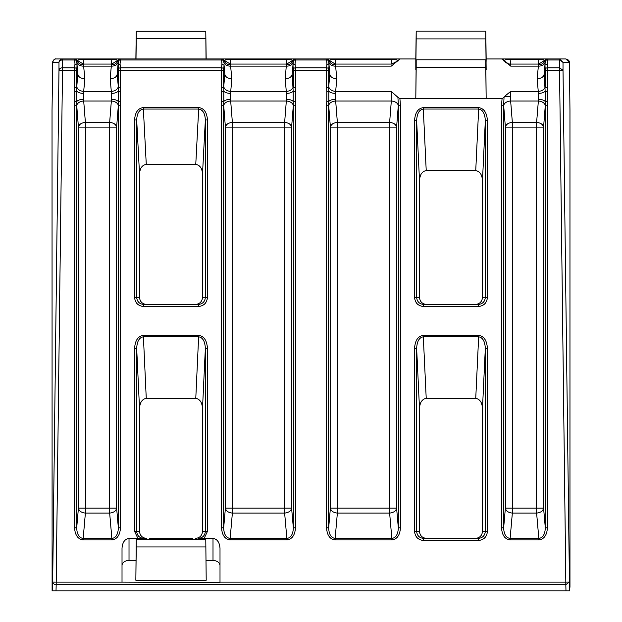 <?xml version="1.0" encoding="UTF-8"?>
<svg xmlns="http://www.w3.org/2000/svg" width="622" height="622" viewBox="0 0 622 622"><rect width="100%" height="100%" fill="white"/><g stroke="black" fill="none" stroke-linecap="round" stroke-linejoin="round"><path stroke-width="0.93" d="M56.019 590.9L56.174 584.602A3.499 2.472 -178.6 0 1 52.676 582.122A3.499 2.472 -178.6 0 1 52.676 582.083L58.989 70.263A3.499 2.472 0 0 1 62.488 67.829L62.488 59.984A3.499 2.472 180 0 0 58.989 62.41A3.499 3.499 -90 0 1 62.488 58.958L56.174 58.958A3.499 3.499 90 0 0 52.676 62.41A3.499 2.472 -178.6 0 1 52.676 62.371L52.03 110.172L52.1 590.9L569.278 590.9M569.324 62.332L563.011 62.41L563.011 70.263L545.307 70.302L545.307 87.438L547.399 87.438L547.399 58.958L501.557 58.958L504.038 60.147L510.701 66.126L538.255 66.126A6.997 4.937 -175 0 0 545.23 61.788L545.269 61.283A2.099 1.485 5 0 1 547.36 59.984L559.512 59.984L559.512 58.958L547.142 58.958L565.826 58.958L559.512 58.958L563.011 62.41L559.512 59.984L559.512 67.829L563.011 70.263L569.542 590.9L569.97 586.803L569.97 110.172L569.542 71.056M137.882 538.403L143.705 538.403C139.445 537.991 137.104 535.659 136.685 531.406L136.685 348.499L134.593 348.499L134.593 531.406L137.882 538.403L129.018 538.403C124.797 539.033 122.464 542.337 122.021 548.301L122.021 582.122L52.676 582.122M134.593 531.406L139.515 531.406L139.515 408.475L136.685 348.499C137.019 341.346 139.235 337.458 143.348 336.829L198.682 336.829C202.788 337.458 205.011 341.346 205.346 348.499L205.346 531.406C204.926 535.659 202.585 537.991 198.325 538.403L213.012 538.403C217.233 539.033 219.566 542.337 220.009 548.301L220.009 582.48L122.021 582.122M399.899 98.548L397.932 97.359L398.321 105.219L400.412 105.219L399.899 98.548L502.071 98.548L501.557 105.219L501.557 527.829C502.024 535.223 504.877 539.243 510.126 539.904L538.831 539.904C544.079 539.243 546.932 535.223 547.399 527.829L547.399 87.438M195.502 538.403C199.74 537.968 202.072 535.635 202.508 531.406L207.437 531.406L207.437 348.499C206.947 340.514 204.032 336.16 198.682 335.429L143.348 335.429C137.998 336.16 135.083 340.514 134.593 348.499M139.515 408.475C139.927 402.38 142.166 399.029 146.256 398.422L195.774 398.422C199.856 399.029 202.103 402.38 202.508 408.475L202.508 531.406M139.515 531.406C139.958 535.635 142.29 537.968 146.528 538.403M419.492 531.406L419.492 408.475C419.897 402.38 422.144 399.029 426.226 398.422L475.744 398.422C479.834 399.029 482.073 402.38 482.485 408.475L485.316 348.499L487.407 348.499C486.917 340.514 484.002 336.16 478.652 335.429L478.652 336.829C482.765 337.458 484.981 341.346 485.316 348.499L485.316 531.406C484.896 535.659 482.555 537.991 478.295 538.403L423.675 538.403C419.415 537.991 417.074 535.659 416.654 531.406L419.492 531.406C419.928 535.635 422.26 537.968 426.498 538.403M475.472 538.403C479.71 537.968 482.042 535.635 482.485 531.406L487.407 531.406L487.407 348.499M482.485 408.475L482.485 531.406M419.492 297.425L419.492 180.691C419.897 174.595 422.144 171.244 426.226 170.638L475.744 170.638C479.834 171.244 482.073 174.595 482.485 180.691L485.316 120.715L487.407 120.715C486.917 112.73 484.002 108.376 478.652 107.645L478.652 109.044C482.765 109.674 484.981 113.562 485.316 120.715L485.316 297.425C484.896 301.678 482.555 304.01 478.295 304.43L423.675 304.43C419.415 304.01 417.074 301.678 416.654 297.425L419.492 297.425C419.928 301.654 422.26 303.995 426.498 304.43M423.675 304.43L423.675 306.529L478.295 306.529L478.295 304.43L475.472 304.43C479.71 303.987 482.042 301.654 482.485 297.425L487.407 297.425L487.407 120.715M482.485 180.691L482.485 297.425M195.502 304.43C199.74 303.987 202.072 301.654 202.508 297.425L205.346 297.425C204.926 301.678 202.585 304.01 198.325 304.43L198.325 306.529C203.86 305.985 206.901 302.953 207.437 297.425L207.437 119.968C206.947 112.403 204.024 108.275 198.667 107.575L198.667 109.06C202.78 109.651 205.011 113.282 205.346 119.968L207.437 119.968M198.325 304.43L143.705 304.43C139.445 304.01 137.104 301.678 136.685 297.425L139.515 297.425L139.515 173.973C139.927 168.197 142.174 165.017 146.271 164.441L195.759 164.441C199.856 165.017 202.103 168.197 202.508 173.973L202.508 297.425M139.515 297.425C139.958 301.654 142.29 303.995 146.528 304.43L143.705 304.43L143.705 306.529L198.325 306.529M207.437 58.958L134.593 58.958M415.815 58.958L416.18 31.1L485.798 31.1L485.798 38.906L416.18 38.906L415.815 69.843L415.815 58.958L62.488 58.958L62.488 59.984L74.64 59.984A2.099 1.485 -5 0 1 76.731 61.283L77.081 65.302L76.848 60.427A2.099 2.091 -90 0 0 74.858 58.958L74.858 58.958M76.731 105.693A6.997 4.673 175.5 0 1 83.698 101.013L85.385 122.425C81.42 122.806 79.095 124.369 78.419 127.106L76.693 105.219L76.693 87.438L77.851 74.111L77.081 65.302L74.982 63.903L74.601 58.958A2.099 2.099 0 0 1 76.693 60.87C76.98 60.031 79.134 59.595 83.169 59.572L111.874 59.572C115.91 59.595 118.071 60.031 118.351 60.87A2.099 2.099 0 0 1 120.443 58.958L120.411 59.984L221.619 59.984L221.587 58.958A2.099 2.099 0 0 1 223.679 60.87C223.959 60.031 226.12 59.595 230.156 59.572L286.859 59.572C290.894 59.595 293.048 60.031 293.335 60.87L293.172 60.427A2.099 2.091 -90 0 1 295.17 58.958L295.388 59.984L326.612 59.984L326.573 58.958A2.099 2.099 0 0 1 328.665 60.87L328.828 60.427A2.099 2.091 -90 0 0 326.83 58.958M503.649 60.87C503.882 60.07 505.904 59.634 509.698 59.572L510.126 58.958L486.155 58.958L485.922 69.843M286.462 64.074L286.859 58.958L335.141 58.958L335.141 59.572L391.844 59.572L391.844 58.958L399.899 58.958L397.303 61.181L391.627 64.074L335.242 64.074L327.055 58.958M510.522 64.074L510.126 59.572L538.831 59.572L538.831 58.958L546.917 58.958L538.73 64.074L510.343 64.074L510.701 66.126M213.012 58.958L220.009 58.958M122.021 58.958L129.018 58.958M52.676 62.371C53.64 59.634 54.806 58.499 56.174 58.958L83.169 58.958L83.566 64.074M110.195 78.753L111.299 66.126A6.997 4.937 -175 0 0 118.273 61.788L118.196 60.427A2.099 2.091 -90 0 1 120.186 58.958L120.443 58.958A2.099 2.099 0 0 0 118.351 60.87L118.32 61.283A2.099 1.485 5 0 1 120.411 59.984L120.062 63.903L117.962 65.302L117.193 74.111L118.273 86.427A6.997 4.937 -5 0 1 111.299 91.38L110.195 78.753C114.495 78.395 116.827 76.848 117.193 74.111M414.563 297.425L416.654 297.425L416.654 120.715L414.563 120.715L414.563 297.425C415.099 302.953 418.139 305.985 423.675 306.529M419.492 180.691L416.654 120.715C416.989 113.562 419.212 109.674 423.318 109.044L423.318 107.645C417.968 108.376 415.053 112.73 414.563 120.715M478.295 538.403L478.295 540.502C483.83 539.966 486.87 536.934 487.407 531.406M423.675 538.403L423.675 540.502L478.295 540.502M414.563 531.406L416.654 531.406L416.654 348.499L414.563 348.499L414.563 531.406C415.099 536.934 418.139 539.966 423.675 540.502M419.492 408.475L416.654 348.499C416.989 341.346 419.212 337.458 423.318 336.829L423.318 335.429C417.968 336.16 415.053 340.514 414.563 348.499M134.593 297.425L136.685 297.425L136.685 119.968L134.593 119.968L134.593 297.425C135.13 302.953 138.17 305.985 143.705 306.529M139.515 173.973L136.685 119.968C137.019 113.282 139.25 109.651 143.363 109.06L143.363 107.575C138.006 108.275 135.083 112.403 134.593 119.968M221.587 87.438L223.679 87.438L223.679 70.302L221.587 70.302L221.619 67.829L120.411 67.829L120.443 70.302L221.587 70.302L221.587 527.829C221.984 534.866 224.659 538.877 229.596 539.873L287.418 539.873C292.356 538.877 295.022 534.866 295.427 527.829L295.427 70.302L326.573 70.302L326.612 67.829L295.388 67.829L295.427 70.302L293.335 70.302L293.335 87.438L295.427 87.438M118.273 86.427L118.351 87.438L120.443 87.438L120.443 70.302L118.351 70.302L118.196 91.193L120.186 91.403L120.443 87.438M118.32 105.693L116.633 127.106C115.949 124.369 113.624 122.806 109.659 122.425L111.346 101.013A6.997 4.673 4.5 0 1 118.32 105.693L118.351 527.829L120.443 527.829L120.443 105.219L118.351 105.219L118.196 101.464A6.997 2.908 2.3 0 0 111.548 99.24L111.548 93.417A6.997 2.908 177.7 0 0 118.196 91.193L118.196 101.464L120.186 101.254L120.186 91.403M76.693 70.302L76.731 69.314A2.099 1.485 -175 0 0 74.64 67.829L74.601 70.302L76.693 70.302L76.693 87.438L74.601 87.438L74.858 91.403L76.848 91.193A6.997 2.908 -177.7 0 0 83.496 93.417L83.496 99.24A6.997 2.908 -2.3 0 0 76.848 101.464L74.858 101.254L74.601 105.219L76.693 105.219L76.693 527.829L74.601 527.829C74.998 534.866 77.672 538.877 82.609 539.873L83.169 539.904L83.169 538.419L82.742 538.403C78.947 537.571 76.934 534.041 76.693 527.829L78.419 508.135C79.08 511.035 81.404 512.683 85.385 513.088L83.169 538.419L111.874 538.419L109.659 513.088C113.639 512.683 115.964 511.035 116.633 508.135L118.351 527.829C118.118 534.041 116.096 537.571 112.302 538.403L111.874 538.419L111.874 539.904L112.434 539.873C117.371 538.877 120.046 534.866 120.443 527.829M129.018 538.403L129.018 560.453A6.997 4.953 0 0 0 122.021 565.406M146.256 398.422L143.348 335.429M195.774 398.422L198.682 335.429M202.508 408.475L205.346 348.499L207.437 348.499M220.009 565.406C219.574 562.412 217.241 560.764 213.012 560.453L213.012 538.403M538.434 64.074L538.831 59.572L539.258 59.572C543.053 59.634 545.066 60.07 545.307 60.87L544.149 74.111L545.152 91.193L547.142 91.403M547.399 105.219L545.307 105.219L545.152 101.464A6.997 2.908 2.3 0 0 538.504 99.24L538.504 93.417A6.997 2.908 177.7 0 0 545.152 91.193L545.152 101.464L547.142 101.254M538.504 93.417L538.255 91.38L510.701 91.38L510.343 96.324L510.654 101.013L538.302 101.013A6.997 4.673 4.5 0 1 545.269 105.693L545.307 527.829L547.399 527.829M510.126 539.904L510.126 538.419L538.831 538.419L536.615 513.088C540.596 512.683 542.92 511.035 543.581 508.135L545.307 527.829C545.02 534.36 542.866 537.89 538.831 538.419L538.831 539.904M545.269 105.693L543.581 127.106L543.581 508.135L536.615 508.135L536.615 513.088L512.341 513.088L512.341 508.135L505.367 508.135L505.367 127.106C506.051 124.369 508.376 122.806 512.341 122.425L510.654 101.013A6.997 4.673 -4.5 0 0 503.68 105.693L503.649 527.829L505.367 508.135C506.036 511.035 508.361 512.683 512.341 513.088L510.126 538.419C506.09 537.89 503.929 534.36 503.649 527.829L501.557 527.829M510.701 91.38L504.667 96.324L504.038 97.359L503.649 105.219L501.557 105.219M504.038 97.359L502.071 98.548M485.798 67.611L486.155 98.548L485.798 59.805L485.798 67.611L416.18 67.611L415.815 98.548L416.18 59.805L485.798 59.805M397.932 97.359L391.269 91.38L335.717 91.38A6.997 4.937 5 0 1 328.743 86.427L329.823 74.111L328.743 61.788A6.997 4.937 175 0 0 335.717 66.126L391.269 66.126L397.303 61.181M329.823 74.111C330.189 76.848 332.521 78.395 336.821 78.753L335.468 93.417L335.678 101.013L391.316 101.013A6.997 4.673 -175.5 0 1 398.29 105.693L398.321 527.829L400.412 527.829L400.412 105.219M328.704 105.693A6.997 4.673 175.5 0 1 335.678 101.013L337.365 122.425C333.392 122.806 331.067 124.369 330.391 127.106L328.665 105.219L328.665 527.829L330.391 508.135C331.052 511.035 333.376 512.683 337.365 513.088L335.141 538.419C331.106 537.89 328.952 534.36 328.665 527.829L326.573 527.829C327.04 535.223 329.893 539.243 335.141 539.904L335.141 538.419L391.844 538.419L389.629 513.088C393.609 512.683 395.934 511.035 396.603 508.135L398.321 527.829C398.041 534.36 395.88 537.89 391.844 538.419L391.844 539.904C397.093 539.243 399.946 535.223 400.412 527.829M335.468 99.24A6.997 2.908 -2.3 0 0 328.828 101.464L328.665 105.219L326.573 105.219L326.573 527.829M335.468 93.417A6.997 2.908 -177.7 0 1 328.828 91.193L328.665 87.438L326.573 87.438L326.83 91.403L328.828 91.193L328.828 101.464L326.83 101.254L326.573 105.219M293.257 86.427A6.997 4.937 -5 0 1 286.283 91.38L285.179 78.753L286.283 66.126A6.997 4.937 5 0 0 293.257 61.788L292.177 74.111L293.172 91.193L295.17 91.403M295.427 105.219L293.335 105.219L293.172 101.464A6.997 2.908 2.3 0 0 286.532 99.24L286.532 93.417A6.997 2.908 177.7 0 0 293.172 91.193L293.172 101.464L295.17 101.254M293.296 105.693L291.609 127.106C290.933 124.369 288.608 122.806 284.635 122.425L286.322 101.013A6.997 4.673 4.5 0 1 293.296 105.693L293.335 527.829L295.427 527.829M230.156 539.904L230.156 538.419L229.728 538.403C225.934 537.571 223.912 534.041 223.679 527.829L225.397 508.135C226.066 511.035 228.391 512.683 232.371 513.088L230.156 538.419L286.859 538.419L284.635 513.088C288.624 512.683 290.948 511.035 291.609 508.135L293.335 527.829C293.094 534.041 291.08 537.571 287.286 538.403L286.859 538.419L286.859 539.904M223.71 105.693A6.997 4.673 175.5 0 1 230.684 101.013L232.371 122.425C228.406 122.806 226.081 124.369 225.397 127.106L223.679 105.219L223.679 527.829L221.587 527.829M221.844 101.254L223.834 101.464L223.834 91.193A6.997 2.908 -177.7 0 0 230.482 93.417L230.482 99.24A6.997 2.908 -2.3 0 0 223.834 101.464L223.679 105.219L221.587 105.219M223.757 86.427L224.837 74.111C225.203 76.848 227.535 78.395 231.835 78.753L230.731 91.38A6.997 4.937 5 0 1 223.757 86.427L223.834 91.193L221.844 91.403M545.307 70.302L545.269 69.314A2.099 1.485 175 0 1 547.36 67.829L559.512 67.829L565.826 582.122L569.324 582.083A3.499 2.472 178.6 0 1 569.324 582.122L565.826 584.602L565.981 590.9M569.542 71.235L569.324 62.41L565.826 58.958C568.329 59.588 569.495 60.731 569.324 62.371L569.542 71.141M144.996 538.403L144.514 538.403M149.521 538.403L192.501 538.403M224.837 74.111L224.068 65.302L221.961 63.903L221.619 59.984A2.099 1.485 -5 0 1 223.71 61.283L223.834 60.427A2.099 2.091 -90 0 0 221.844 58.958M223.834 60.427L223.834 60.427A6.997 6.36 -5 0 0 230.482 64.711L231.835 78.753M230.552 64.074L230.156 58.958M328.828 60.427L328.828 60.427A6.997 6.36 -5 0 0 335.468 64.711L336.821 78.753M326.573 58.958A2.099 2.099 0 0 1 328.665 60.87L329.054 65.302L328.704 61.283L329.054 65.302L326.954 63.903L326.612 59.984A2.099 1.485 -5 0 1 328.704 61.283L328.665 60.87C328.906 60.07 330.92 59.634 334.714 59.572L335.141 59.572L335.538 64.074M391.448 64.074L391.844 59.572L392.272 59.572C396.066 59.634 398.088 60.07 398.321 60.87M485.798 31.1L486.155 58.958M547.018 63.903L544.919 65.302L545.307 60.87A2.099 2.099 0 0 1 547.399 58.958A2.099 2.099 0 0 0 545.307 60.87L545.152 60.427A2.099 2.091 -90 0 1 547.142 58.958M76.848 60.427L76.848 60.427A6.997 6.36 -5 0 0 83.496 64.711L84.849 78.753L83.496 93.417M111.478 64.074L111.874 58.958M223.679 70.302L223.71 69.314A2.099 1.485 -175 0 0 221.619 67.829L221.961 63.903M120.062 63.903L120.411 67.829A2.099 1.485 175 0 0 118.32 69.314L118.351 70.302M205.796 546.94L136.234 546.94L136.234 539.375L135.845 580.248L206.185 580.248L205.796 539.375L206.185 580.248M129.018 560.453L135.961 560.453M206.069 560.453L213.012 560.453M398.29 105.693L396.603 127.106C395.919 124.369 393.594 122.806 389.629 122.425L391.316 101.013L391.269 91.38M416.18 67.611L416.18 59.805M503.68 105.693L505.367 127.106L512.341 127.106L512.341 508.135L536.615 508.135L536.615 127.106L543.581 127.106C542.905 124.369 540.58 122.806 536.615 122.425L538.504 99.24M545.23 86.427A6.997 4.937 -5 0 1 538.255 91.38L537.151 78.753C541.451 78.395 543.784 76.848 544.149 74.111M537.151 78.753L538.504 64.711A6.997 6.36 5 0 0 545.152 60.427M504.667 61.181A6.997 6.997 0 0 0 510.343 64.074M485.798 38.906L486.155 69.843M416.18 38.906L416.18 31.1M328.743 86.427L328.704 69.314A2.099 1.485 -175 0 0 326.612 67.829L326.954 63.903M293.296 69.314L292.946 65.302L295.046 63.903L295.388 67.829A2.099 1.485 175 0 0 293.296 69.314L293.335 70.302M118.32 69.314L118.273 61.788M221.587 58.958A2.099 2.099 0 0 1 223.679 60.87L223.757 61.788A6.997 4.937 175 0 0 230.731 66.126L286.283 66.126L286.532 64.711A6.997 6.36 5 0 0 293.172 60.427M293.335 60.87A2.099 2.099 0 0 1 295.427 58.958A2.099 2.099 0 0 0 293.335 60.87L293.296 61.283A2.099 1.485 5 0 1 295.388 59.984L295.046 63.903M545.307 60.87L545.23 61.788L545.307 60.87M74.601 58.958A2.099 2.099 0 0 1 76.693 60.87L76.77 61.788A6.997 4.937 175 0 0 83.745 66.126L111.299 66.126L111.548 64.711A6.997 6.36 5 0 0 118.196 60.427M83.496 99.24L83.698 101.013L111.346 101.013L111.548 99.24M111.548 93.417L111.299 91.38L83.745 91.38A6.997 4.937 -175 0 1 76.77 86.427M77.851 74.111C78.216 76.848 80.549 78.395 84.849 78.753M136.234 546.94L135.845 580.248M136.234 539.375L205.796 539.375M285.179 78.753C289.479 78.395 291.811 76.848 292.177 74.111M230.482 99.24L230.684 101.013L286.322 101.013L286.532 99.24M286.532 93.417L286.283 91.38L230.731 91.38L230.482 93.417M135.876 58.958L136.234 31.217L205.796 31.217L206.154 58.958M205.796 31.217L206.03 58.958M205.796 38.789L136.234 38.789L136 58.958M136.234 38.789L136.234 31.217M220.009 582.122L565.826 582.122L565.826 584.602L56.174 584.602L62.488 70.302L58.989 70.263L58.989 62.41L52.676 62.41L52.458 71.235M52.458 590.9L52.676 582.083L56.174 582.122M74.601 87.438L74.601 70.302L62.488 70.302L62.488 67.829L74.64 67.829L74.982 63.903M478.295 306.529C483.83 305.985 486.87 302.953 487.407 297.425M478.652 107.645L423.318 107.645M478.652 335.429L423.318 335.429M198.667 107.575L143.363 107.575M120.443 105.219L120.186 101.254M83.169 539.904L111.874 539.904M74.601 105.219L74.601 527.829M74.858 91.403L74.858 101.254M204.148 538.403L207.437 531.406M335.141 539.904L391.844 539.904M326.83 91.403L326.83 101.254M328.665 70.302L326.573 70.302L326.573 87.438M426.226 170.638L423.318 109.044L478.652 109.044L475.744 170.638M426.226 398.422L423.318 336.829L478.652 336.829L475.744 398.422M202.508 173.973L205.346 119.968L205.346 297.425L207.437 297.425M146.271 164.441L143.363 109.06L198.667 109.06L195.759 164.441M112.302 538.403L112.434 539.873M82.742 538.403L82.609 539.873M287.286 538.403L287.418 539.873M229.728 538.403L229.596 539.873M334.714 59.572L334.582 58.958M392.272 59.572L392.404 58.958M509.698 59.572L509.566 58.958M539.258 59.572L539.391 58.958M224.068 65.302L223.71 69.314M116.633 127.106L116.633 508.135L109.659 508.135L109.659 127.106L116.633 127.106M109.659 513.088L85.385 513.088L85.385 508.135L109.659 508.135L109.659 513.088M78.419 508.135L78.419 127.106L85.385 127.106L85.385 508.135L78.419 508.135M77.081 65.302L76.731 69.314M545.269 69.314L544.919 65.302M504.667 96.324L510.343 96.324M396.603 127.106L396.603 508.135L389.629 508.135L389.629 127.106L396.603 127.106M337.365 513.088L389.629 513.088L389.629 508.135L337.365 508.135L337.365 513.088M330.391 508.135L330.391 127.106L337.365 127.106L337.365 508.135L330.391 508.135M329.054 65.302L328.704 69.314M291.609 127.106L291.609 508.135L284.635 508.135L284.635 127.106L291.609 127.106M284.635 513.088L232.371 513.088L232.371 508.135L284.635 508.135L284.635 513.088M225.397 508.135L225.397 127.106L232.371 127.106L232.371 508.135L225.397 508.135M337.365 122.425L389.629 122.425L389.629 127.106L337.365 127.106L337.365 122.425M512.341 122.425L536.615 122.425L536.615 127.106L512.341 127.106L512.341 122.425M109.659 122.425L109.659 127.106L85.385 127.106L85.385 122.425L109.659 122.425M284.635 122.425L284.635 127.106L232.371 127.106L232.371 122.425L284.635 122.425M294.945 58.958L286.758 64.074L230.249 64.074L222.07 58.958M119.96 58.958L111.781 64.074L83.27 64.074L75.083 58.958"/></g></svg>
